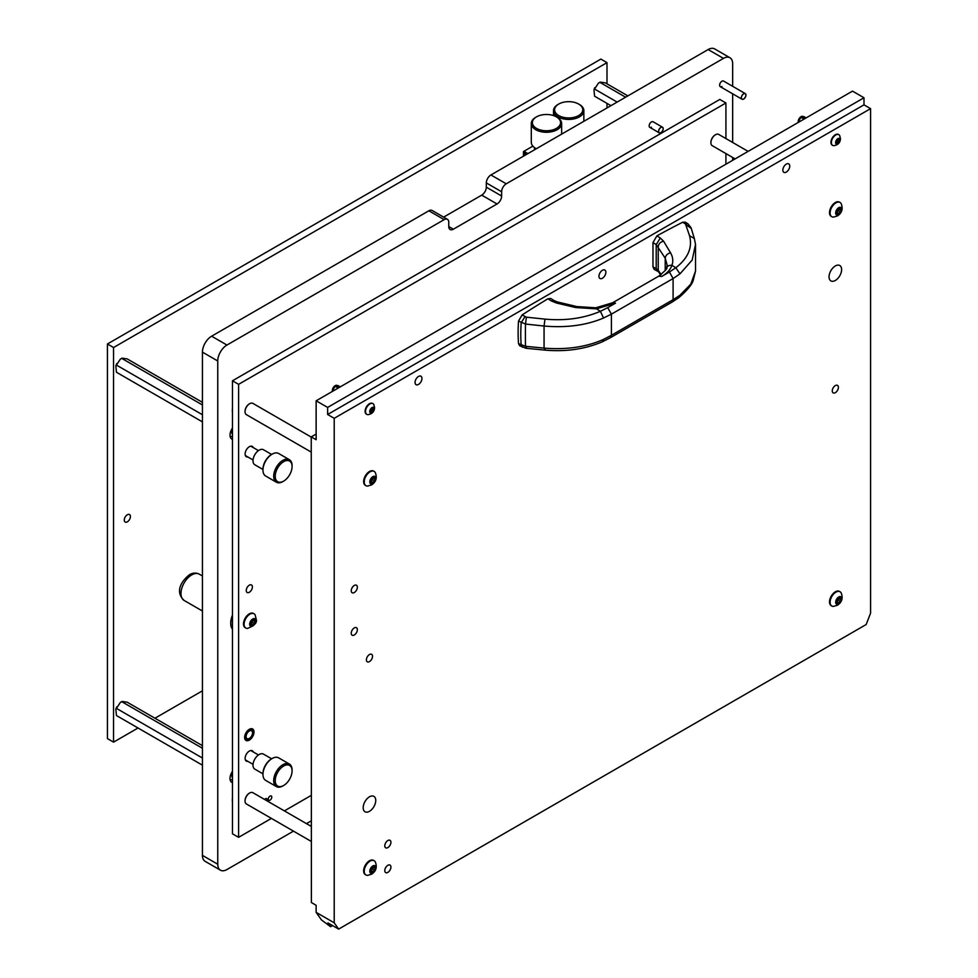 <?xml version="1.0" encoding="UTF-8"?>
<svg xmlns="http://www.w3.org/2000/svg" width="978" height="978" viewBox="0 0 978 978"><rect width="100%" height="100%" fill="white"/><g stroke="black" fill="none" stroke-linecap="round" stroke-linejoin="round"><path stroke-width="1.47" d="M662.522 127.213A3.252 1.883 -60 0 1 663.023 129.817A3.252 1.883 -60 0 1 660.896 132.69A3.252 1.883 -60 0 1 659.27 132.849A3.252 1.883 -60 0 1 658.769 130.245A3.252 1.883 -60 0 1 660.896 127.372A3.252 1.883 -60 0 1 662.522 127.213L653.072 121.761A3.252 1.883 120 0 0 651.446 121.92A3.252 1.883 120 0 0 649.319 124.781A3.252 1.883 120 0 0 649.82 127.384A3.252 1.883 120 0 0 651.446 127.226M745.273 93.595A3.252 1.883 -60 0 1 745.688 96.455A3.252 1.883 -60 0 1 742.021 99.23A3.252 1.883 -60 0 1 741.605 96.37A3.252 1.883 -60 0 1 745.273 93.595L723.561 81.052A3.252 1.883 120 0 0 721.935 81.223A3.252 1.883 120 0 0 719.808 84.084A3.252 1.883 120 0 0 720.309 86.687A3.252 1.883 120 0 0 721.935 86.529M232.471 408.425A14.083 8.13 120 0 0 232.471 412.447M232.471 797.987A14.083 8.13 120 0 0 232.471 802.009M232.471 615.076A16.357 9.45 120 0 0 232.471 629.245M232.471 428.046A8.668 5 120 0 0 231.81 439.085A8.668 5 120 0 0 232.471 439.366M232.471 771.336A8.668 5 120 0 0 231.81 782.376A8.668 5 120 0 0 232.471 782.657M447.423 219.316A6.504 3.753 120 0 0 444.171 219.634L428.853 210.796A6.504 3.753 -60 0 1 432.105 210.466L447.423 219.316A6.504 3.753 120 0 1 448.768 222.287L448.768 226.541A6.504 3.753 120 0 0 450.124 229.512A6.504 3.753 120 0 0 453.376 229.194L497.044 203.974A6.504 3.753 120 0 0 501.641 196.016L501.641 191.774L486.323 182.923A6.504 3.753 -60 0 1 490.919 174.964L506.237 183.803A6.504 3.753 120 0 0 501.641 191.774M444.171 219.634L226.945 345.051A13.007 7.506 120 0 0 217.752 360.98L217.752 864.234A13.007 7.506 120 0 0 220.453 870.188A13.007 7.506 120 0 0 226.945 869.54L293.473 831.141M306.469 823.635L311.383 820.799M732.656 160.319L732.656 157.47M732.656 142.458L732.656 93.815M732.656 86.308L732.656 63.704A13.007 7.506 120 0 0 729.967 57.751A13.007 7.506 120 0 0 723.463 58.387L506.237 183.803M729.967 57.751L714.649 48.9A13.007 7.506 120 0 0 708.145 49.548L490.919 174.964M428.853 210.796L211.627 336.2A13.007 7.506 120 0 0 202.434 352.129L202.434 855.383A13.007 7.506 120 0 0 205.123 861.337L220.453 870.188M443.633 217.128L481.726 195.135A6.504 3.753 120 0 0 486.323 187.165L486.323 182.923M270.014 800.175A2.494 1.443 120 0 0 271.639 797.987A2.494 1.443 120 0 0 271.261 795.982A2.494 1.443 120 0 0 270.014 796.104A2.494 1.443 120 0 0 268.388 798.305A2.494 1.443 120 0 0 268.767 800.297A2.494 1.443 120 0 0 270.014 800.175M266.982 800.835A2.494 1.443 120 0 0 266.664 798.635A2.494 1.443 120 0 0 265.417 798.757A2.494 1.443 120 0 0 264.61 799.454M249.329 729.307A6.614 3.814 -60 0 1 252.63 728.977A6.614 3.814 -60 0 1 253.644 734.282A6.614 3.814 -60 0 1 249.329 740.101A6.614 3.814 -60 0 1 246.016 740.432A6.614 3.814 -60 0 1 245.001 735.138A6.614 3.814 -60 0 1 249.329 729.307M253.278 447.606A5.966 3.435 120 0 0 252.3 446.42A5.966 3.435 120 0 0 249.329 446.714A5.966 3.435 120 0 0 245.429 451.97A5.966 3.435 120 0 0 246.346 456.738A5.966 3.435 120 0 0 247.862 456.983M253.278 751.96A5.966 3.435 120 0 0 252.3 750.774A5.966 3.435 120 0 0 249.329 751.08A5.966 3.435 120 0 0 245.429 756.324A5.966 3.435 120 0 0 246.346 761.104A5.966 3.435 120 0 0 247.862 761.349M249.329 592.252A4.34 2.506 120 0 0 252.153 588.438A4.34 2.506 120 0 0 251.493 584.966A4.34 2.506 120 0 0 249.329 585.174A4.34 2.506 120 0 0 246.493 589A4.34 2.506 120 0 0 247.153 592.472A4.34 2.506 120 0 0 249.329 592.252M725.92 138.57L725.92 102.983L238.595 384.342L232.471 380.797L232.471 833.794L238.595 837.339L271.407 818.403M238.595 384.342L238.595 837.339M284.402 810.896L311.383 795.31M725.92 102.983L719.784 99.45L232.471 380.797M725.92 164.206L725.92 153.583M251.089 730.578A4.548 2.628 120 0 0 246.823 733.806A4.548 2.628 120 0 0 247.043 738.647A4.548 2.628 120 0 0 247.568 738.83A4.548 2.628 120 0 0 251.823 735.603A4.548 2.628 120 0 0 251.603 730.762A4.548 2.628 120 0 0 251.089 730.578M127.336 521.836A4.34 2.506 120 0 0 130.172 518.01A4.34 2.506 120 0 0 129.512 514.538A4.34 2.506 120 0 0 127.336 514.758A4.34 2.506 120 0 0 124.512 518.572A4.34 2.506 120 0 0 125.172 522.044A4.34 2.506 120 0 0 127.336 521.836M606.996 107.935L606.996 103.375M606.996 83.839L606.996 62.641L113.546 347.532L113.546 742.143L138.032 727.999M113.546 347.532L107.421 343.987L600.871 59.096L606.996 62.641M154.952 718.231L202.434 690.823M107.421 343.987L107.421 738.598L113.546 742.143M232.471 629.086A16.259 9.389 -60 0 1 232.471 615.248M283.644 785.493A11.919 6.883 -60 0 1 275.221 780.627A11.919 6.883 -60 0 1 283.644 766.031A11.919 6.883 -60 0 1 292.08 770.896A11.919 6.883 -60 0 1 283.657 785.493A11.919 6.883 -60 0 1 283.644 785.493L282.887 785.933A13.007 7.506 -60 0 1 276.383 786.581A13.007 7.506 -60 0 1 274.39 776.153A13.007 7.506 -60 0 1 282.887 764.698A13.007 7.506 -60 0 1 289.39 764.05A13.007 7.506 -60 0 1 292.08 770.004A13.007 7.506 -60 0 1 292.067 770.468M262.972 773.977A11.919 6.883 -60 0 1 262.96 773.549A11.919 6.883 -60 0 1 271.395 758.952L272.153 758.5A13.007 7.506 -60 0 1 278.657 757.864L289.39 764.05M262.96 773.83L254.793 769.111A8.668 5 -60 0 1 253.473 762.168A8.668 5 -60 0 1 259.133 754.527A8.668 5 -60 0 1 263.461 754.099L271.639 758.818M271.395 758.952L272.153 758.5A13.007 7.506 -60 0 0 262.96 774.429A13.007 7.506 -60 0 0 265.661 780.383L276.383 786.581M283.644 481.127A11.919 6.883 -60 0 1 275.221 476.262A11.919 6.883 -60 0 1 283.644 461.665A11.919 6.883 -60 0 1 292.08 466.53A11.919 6.883 -60 0 1 283.657 481.127A11.919 6.883 -60 0 1 283.644 481.127L282.887 481.567A13.007 7.506 -60 0 1 276.383 482.215A13.007 7.506 -60 0 1 274.39 471.799A13.007 7.506 -60 0 1 282.887 460.332A13.007 7.506 -60 0 1 289.39 459.697A13.007 7.506 -60 0 1 292.08 465.65A13.007 7.506 -60 0 1 292.067 466.103M262.972 469.611A11.919 6.883 -60 0 1 262.96 469.183A11.919 6.883 -60 0 1 271.395 454.587L272.153 454.147A13.007 7.506 -60 0 1 278.657 453.499L289.39 459.697M262.96 469.464L254.793 464.746A8.668 5 -60 0 1 253.473 457.802A8.668 5 -60 0 1 259.133 450.161A8.668 5 -60 0 1 263.461 449.733L271.639 454.452M271.395 454.587L272.153 454.147A13.007 7.506 -60 0 0 262.96 470.076A13.007 7.506 -60 0 0 265.661 476.029L276.383 482.215M528.034 153.522L523.474 151.553L532.863 146.138M523.474 156.162L523.474 151.553M525.394 155.05L525.394 152.006M524.245 155.71L524.245 152.006M627.876 95.893L605.309 82.861L600.26 82.115L598.414 83.179L593.976 89.939L594.587 96.211L610.957 105.661M594.587 89.059L617.142 102.079M599.954 82.384L625.602 97.201M594.905 87.555A8.105 4.682 120 0 0 593.976 89.939M600.26 82.115A8.105 4.682 120 0 0 598.414 83.179M581.702 112.91A14.083 8.13 0 0 0 578.646 104.047A14.083 8.13 0 0 0 558.731 104.047A14.083 8.13 0 0 0 555.675 106.688A14.083 8.13 0 0 0 563.304 117.311A14.083 8.13 0 0 0 581.702 112.91M579.013 104.267A15.171 8.753 180 0 1 579.416 104.487A15.171 8.753 180 0 1 583.854 110.685A15.171 8.753 180 0 1 582.705 114.035A15.171 8.753 180 0 1 565.736 119.267A15.171 8.753 180 0 1 553.511 110.685A15.171 8.753 180 0 1 554.673 107.335A15.171 8.753 180 0 1 557.961 104.487A15.171 8.753 180 0 1 558.352 104.267M559.489 125.734A14.083 8.13 0 0 0 556.433 116.871A14.083 8.13 0 0 0 536.506 116.871A14.083 8.13 0 0 0 533.45 119.512A14.083 8.13 0 0 0 541.078 130.147A14.083 8.13 0 0 0 559.489 125.734M556.8 117.091A15.171 8.753 180 0 1 557.191 117.323A15.171 8.753 180 0 1 561.641 123.509A15.171 8.753 180 0 1 560.48 126.859A15.171 8.753 180 0 1 543.511 132.103A15.171 8.753 180 0 1 531.298 123.509A15.171 8.753 180 0 1 532.448 120.16A15.171 8.753 180 0 1 535.736 117.323A15.171 8.753 180 0 1 536.14 117.091M531.298 123.509L531.298 142.262A15.171 8.753 0 0 0 535.736 148.46L536.274 148.766A14.083 8.13 180 0 1 536.14 148.68M202.434 402.349L127.189 358.914L122.14 358.156L120.282 359.232L115.844 365.98L116.455 372.251L202.434 421.885M116.455 365.1L202.434 414.733M121.822 358.425L202.434 404.965M116.773 363.596A8.105 4.682 120 0 0 115.844 365.98M122.14 358.156A8.105 4.682 120 0 0 120.282 359.232M202.434 745.639L127.189 702.204L122.14 701.446L120.282 702.522L115.844 709.27L116.455 715.541L202.434 765.175M116.455 708.39L202.434 758.023M121.822 701.715L202.434 748.256M116.773 706.886A8.105 4.682 120 0 0 115.844 709.27M122.14 701.446A8.105 4.682 120 0 0 120.282 702.522M254.402 619.808A1.235 0.709 -60 0 1 254.463 619.404L254.317 618.707L253.375 619.306A1.235 0.709 -60 0 1 252.018 620.101L250.918 621.458A1.235 0.709 -60 0 1 250.246 623.206L250.246 624.661A1.235 0.709 -60 0 1 250.918 625.627L251.065 626.323L252.018 625.724A1.235 0.709 -60 0 1 253.375 624.942L254.463 623.585A1.235 0.709 -60 0 1 255.148 621.825L255.148 620.37A1.235 0.709 -60 0 1 254.402 619.808M251.199 623.671L252.165 622.252A1.235 0.709 -60 0 1 252.85 620.504L253.375 619.624M255.735 620.761A4.291 2.482 -60 0 1 252.691 626.018A4.291 2.482 -60 0 1 249.659 624.27A4.291 2.482 -60 0 1 252.691 619.013A4.291 2.482 -60 0 1 255.735 620.761M247.483 628.426A8.24 4.756 -60 0 1 245.784 628.035A8.24 4.756 -60 0 1 244.084 624.27A8.24 4.756 -60 0 1 247.678 615.981A8.24 4.756 -60 0 1 254.023 613.768A8.24 4.756 -60 0 1 255.197 615.052L256.187 619.16C257.446 622.534 254.549 625.627 247.483 628.426M253.718 613.622A8.24 4.756 120 0 0 253.436 613.438A8.24 4.756 120 0 0 247.092 615.639A8.24 4.756 120 0 0 243.498 623.927A8.24 4.756 120 0 0 245.209 627.705A8.24 4.756 120 0 0 245.502 627.852M249.855 624.16A1.235 0.709 -60 0 1 251.077 623.609L253.241 624.869M658.671 131.309A3.142 1.809 -60 0 1 660.896 127.47A3.142 1.809 -60 0 1 663.121 128.741A3.142 1.809 -60 0 1 660.896 132.592A3.142 1.809 -60 0 1 658.671 131.309M742.62 99.279A3.142 1.809 -60 0 1 741.679 96.37A3.142 1.809 -60 0 1 744.674 93.546A3.142 1.809 -60 0 1 745.615 96.455A3.142 1.809 -60 0 1 742.62 99.279M232.471 777.644A4.291 2.482 -60 0 1 231.884 775.921A4.291 2.482 -60 0 1 232.471 773.512M232.471 774.857L232.471 776.312L231.933 776.006M232.471 434.354A4.291 2.482 -60 0 1 231.884 432.631A4.291 2.482 -60 0 1 232.471 430.222M232.471 431.567L232.471 433.022L231.933 432.716M610.284 337.777L671.972 302.153L673.096 299.684L679.967 295.246L690.774 284.158L695.529 271.077L695.517 244.402L692.179 260.038L679.967 273.877L673.096 278.547L669.429 272.006L661.641 276.505L658.769 276.138L612.644 302.764L615.517 303.131L607.741 307.63L611.397 314.158L603.524 318.009C586.433 325.295 566.604 327.972 544.061 326.029L525.504 324.06L518.536 321.053A162.544 93.839 120 0 0 518.12 332.581A162.544 93.839 120 0 0 518.536 343.62L525.504 346.298L544.061 348.119C566.604 349.916 586.421 347.007 603.524 339.39L611.397 335.295L610.284 337.777L602.448 341.75C584.978 349.207 565.651 351.982 544.477 350.075L525.895 348.254L519.697 345.772L518.536 343.62M603.524 318.009L600.406 311.297C583.854 318.363 565.382 320.967 544.978 319.121L544.061 326.029L544.061 348.119L544.978 349.293M695.529 271.077L693.316 279.965C692.448 284.036 687.644 289.904 678.915 297.593L679.967 295.246M689.514 235.674L685.529 224.011L686.825 223.607L687.999 223.852L691.067 227.74L694.343 238.534L689.514 235.674C692.656 247.483 688.096 258.18 675.835 267.752L669.429 272.006M544.978 319.121L526.384 317.178L525.504 324.06A162.544 23.044 95.8 0 0 525.504 346.298L526.384 347.496M607.741 307.63L600.406 311.297L596.519 308.852L575.675 307.557L556.458 303.009L551.311 300.931L554.123 300.613L550.761 298.51L547.912 298.791A1002.083 578.56 120 0 0 522.118 314.928L526.384 317.178M685.529 224.011L682.681 222.238A1002.083 578.56 120 0 0 656.898 235.869L652.974 242.568L652.974 266.872L654.16 269.39L657.522 271.163L656.214 268.583L652.974 266.872M652.974 242.568L656.214 244.598L660.297 238.009L663.573 241.175L670.517 252.801C672.937 256.945 673.414 261.114 671.935 265.319L675.835 267.752L679.967 273.877M524.941 316.713L521.188 322.728A162.544 93.839 120 0 0 520.785 334.121A162.544 93.839 120 0 0 521.188 345.026L522.46 347.239M575.675 307.557L576.824 306.579L557.631 302.006L556.458 303.009M522.118 314.928L518.536 321.053M657.522 271.163L658.793 272.128L658.231 270.221L656.214 268.583L656.214 244.598L665.211 258.216L667.167 265.087M687.999 223.852L685.211 222.128L682.681 222.238M663.573 241.175C660.37 242.018 658.597 243.828 658.231 246.615L658.231 270.221L661.128 274.598M798.867 122.091A4.34 2.506 -60 0 1 801.251 117.446L802.608 116.663A4.34 2.506 -60 0 1 803.647 116.578A4.34 2.506 -60 0 1 804.099 116.749L806.104 117.91M802.608 116.663L805.444 118.289M798.292 122.421A3.985 2.298 -60 0 1 798.195 121.602A3.985 2.298 -60 0 1 801.006 116.712A3.985 2.298 -60 0 1 802.583 116.358L803.647 116.578M804.087 119.084L801.251 117.446M332.997 391.053A4.34 2.506 -60 0 1 335.381 386.408L336.738 385.625A4.34 2.506 -60 0 1 337.777 385.54A4.34 2.506 -60 0 1 338.229 385.711L340.246 386.872M336.738 385.625L339.574 387.264M332.434 391.383A3.985 2.298 -60 0 1 332.324 390.564A3.985 2.298 -60 0 1 335.136 385.687A3.985 2.298 -60 0 1 336.725 385.332L337.777 385.54M338.217 388.046L335.381 386.408M839.1 139.304L839.026 138.509L836.557 140.319L835.713 142.482L836.691 143.986L839.136 142.018L839.87 139.72L839.1 139.304M838.256 142.935L836.141 141.712L837.376 139.512M840.114 139.952A3.191 1.834 -60 0 1 837.865 143.852A3.191 1.834 -60 0 1 835.615 142.556A3.191 1.834 -60 0 1 837.865 138.644A3.191 1.834 -60 0 1 840.114 139.952M833.916 145.661A6.174 3.57 -60 0 1 832.657 145.38A6.174 3.57 -60 0 1 831.386 142.556A6.174 3.57 -60 0 1 834.075 136.333A6.174 3.57 -60 0 1 838.843 134.683A6.174 3.57 -60 0 1 839.711 135.624L840.469 138.729C840.188 142.715 837.999 145.025 833.916 145.661M838.623 134.573A6.174 3.57 120 0 0 838.427 134.438A6.174 3.57 120 0 0 833.659 136.101A6.174 3.57 120 0 0 830.97 142.311A6.174 3.57 120 0 0 832.254 145.135A6.174 3.57 120 0 0 832.461 145.245M370.772 412.166L370.833 412.948L373.303 411.151L374.146 408.975L373.168 407.484L370.723 409.452L369.99 411.75L370.772 412.166M372.398 411.897L370.271 410.674L371.554 408.511M369.745 411.518A3.191 1.834 -60 0 1 371.995 407.618A3.191 1.834 -60 0 1 374.244 408.914A3.191 1.834 -60 0 1 371.995 412.814A3.191 1.834 -60 0 1 369.745 411.518M365.515 411.518A6.174 3.57 -60 0 1 368.205 405.295A6.174 3.57 -60 0 1 372.973 403.645A6.174 3.57 -60 0 1 373.84 404.586L374.598 407.692C374.317 411.677 372.129 413.987 368.046 414.635A6.174 3.57 -60 0 1 366.799 414.342A6.174 3.57 -60 0 1 365.515 411.518M372.752 403.535A6.174 3.57 120 0 0 372.557 403.401A6.174 3.57 120 0 0 367.801 405.063A6.174 3.57 120 0 0 365.1 411.273A6.174 3.57 120 0 0 366.383 414.11A6.174 3.57 120 0 0 366.591 414.207M710.908 142.531A6.064 3.509 -60 0 1 710.896 142.36A6.064 3.509 -60 0 1 715.187 134.927L715.493 134.744A6.504 3.753 120 0 0 710.896 142.715A6.504 3.753 120 0 0 712.241 145.685L735.126 158.888M748.121 151.382L718.744 134.426A6.504 3.753 120 0 0 715.493 134.744L715.187 134.927M245.038 411.493A6.064 3.509 -60 0 1 245.038 411.322A6.064 3.509 -60 0 1 249.329 403.89L249.634 403.718A6.504 3.753 120 0 0 245.038 411.677A6.504 3.753 120 0 0 246.383 414.648L311.236 452.093M311.236 437.08L252.886 403.388A6.504 3.753 120 0 0 249.634 403.718L249.329 403.89M245.038 800.799A6.064 3.509 -60 0 1 245.038 800.615A6.064 3.509 -60 0 1 249.329 793.195L249.634 793.011A6.504 3.753 120 0 0 245.038 800.97A6.504 3.753 120 0 0 246.383 803.953L311.383 841.483M311.383 826.471L252.886 792.693A6.504 3.753 120 0 0 249.634 793.011L249.329 793.195M836.545 602.521L837.034 601.629A1.235 0.709 -60 0 1 838.219 600.162L838.965 598.609M840.2 601.604A1.235 0.709 -60 0 1 840.518 601.494L841.141 599.869A1.235 0.709 -60 0 1 841.141 598.291L841.19 597.179L840.518 597.399A1.235 0.709 -60 0 1 839.332 597.301L838.073 598.023A1.235 0.709 -60 0 1 836.899 599.49L836.276 601.115A1.235 0.709 -60 0 1 836.276 602.68L836.214 603.805L836.899 603.573A1.235 0.709 -60 0 1 838.073 603.683L839.332 602.949A1.235 0.709 -60 0 1 840.2 601.604M838.708 603.988A4.291 2.482 -60 0 1 835.677 602.24A4.291 2.482 -60 0 1 838.708 596.983A4.291 2.482 -60 0 1 841.74 598.732A4.291 2.482 -60 0 1 838.708 603.988M833.488 606.397A8.24 4.756 -60 0 1 831.801 606.005A8.24 4.756 -60 0 1 830.542 599.416A8.24 4.756 -60 0 1 835.921 592.155A8.24 4.756 -60 0 1 840.041 591.751A8.24 4.756 -60 0 1 841.214 593.023C843.183 598.108 841.96 602.167 837.547 605.199L833.488 606.397M839.735 591.592A8.24 4.756 120 0 0 839.454 591.409A8.24 4.756 120 0 0 835.334 591.812A8.24 4.756 120 0 0 829.955 599.074A8.24 4.756 120 0 0 831.214 605.675A8.24 4.756 120 0 0 831.52 605.822M841.019 599.795L838.843 598.536A1.235 0.709 -60 0 1 838.708 597.203M836.545 213.228L837.034 212.324A1.235 0.709 -60 0 1 838.219 210.869L838.965 209.316M840.2 212.299A1.235 0.709 -60 0 1 840.518 212.189L841.141 210.563A1.235 0.709 -60 0 1 841.141 208.999L841.19 207.874L840.518 208.106A1.235 0.709 -60 0 1 839.332 207.996L838.073 208.73A1.235 0.709 -60 0 1 836.899 210.184L836.276 211.81A1.235 0.709 -60 0 1 836.276 213.387L836.214 214.5L836.899 214.28A1.235 0.709 -60 0 1 838.073 214.378L839.332 213.656A1.235 0.709 -60 0 1 840.2 212.299M838.708 214.695A4.291 2.482 -60 0 1 835.677 212.947A4.291 2.482 -60 0 1 838.708 207.691A4.291 2.482 -60 0 1 841.74 209.439A4.291 2.482 -60 0 1 838.708 214.695M833.488 217.092A8.24 4.756 -60 0 1 831.801 216.713A8.24 4.756 -60 0 1 830.542 210.111A8.24 4.756 -60 0 1 835.921 202.862A8.24 4.756 -60 0 1 840.041 202.446A8.24 4.756 -60 0 1 841.214 203.717C843.183 208.815 841.96 212.874 837.547 215.893L833.488 217.092M839.735 202.299A8.24 4.756 120 0 0 839.454 202.116A8.24 4.756 120 0 0 835.334 202.519A8.24 4.756 120 0 0 829.955 209.781A8.24 4.756 120 0 0 831.214 216.37A8.24 4.756 120 0 0 831.52 216.529M841.019 210.49L838.843 209.243A1.235 0.709 -60 0 1 838.708 207.911M370.674 482.191L371.175 481.298A1.235 0.709 -60 0 1 372.349 479.831L373.095 478.279M374.329 481.274A1.235 0.709 -60 0 1 374.647 481.152L375.271 479.538A1.235 0.709 -60 0 1 375.271 477.961L375.332 476.848L374.647 477.068A1.235 0.709 -60 0 1 373.474 476.958L372.215 477.692A1.235 0.709 -60 0 1 371.029 479.159L370.405 480.773A1.235 0.709 -60 0 1 370.405 482.35L370.356 483.474L371.029 483.242A1.235 0.709 -60 0 1 372.215 483.352L373.474 482.619A1.235 0.709 -60 0 1 374.329 481.274M372.838 483.658A4.291 2.482 -60 0 1 369.806 481.909A4.291 2.482 -60 0 1 372.838 476.653A4.291 2.482 -60 0 1 375.87 478.401A4.291 2.482 -60 0 1 372.838 483.658M367.63 486.054A8.24 4.756 -60 0 1 365.931 485.675A8.24 4.756 -60 0 1 364.672 479.073A8.24 4.756 -60 0 1 370.051 471.824A8.24 4.756 -60 0 1 374.171 471.408A8.24 4.756 -60 0 1 375.344 472.692C377.312 477.777 376.09 481.836 371.677 484.868L367.63 486.054M373.865 471.262A8.24 4.756 120 0 0 373.584 471.078A8.24 4.756 120 0 0 369.464 471.482A8.24 4.756 120 0 0 364.085 478.743A8.24 4.756 120 0 0 365.356 485.345A8.24 4.756 120 0 0 365.65 485.491M375.149 479.464L372.973 478.205A1.235 0.709 -60 0 1 372.838 476.873M370.674 871.484L371.175 870.591A1.235 0.709 -60 0 1 372.349 869.124L373.095 867.584M374.329 870.567A1.235 0.709 -60 0 1 374.647 870.457L375.271 868.831A1.235 0.709 -60 0 1 375.271 867.266L375.332 866.141L374.647 866.361A1.235 0.709 -60 0 1 373.474 866.264L372.215 866.985A1.235 0.709 -60 0 1 371.029 868.452L370.405 870.078A1.235 0.709 -60 0 1 370.405 871.642L370.356 872.767L371.029 872.547A1.235 0.709 -60 0 1 372.215 872.645L373.474 871.924A1.235 0.709 -60 0 1 374.329 870.567M372.838 872.963A4.291 2.482 -60 0 1 369.806 871.202A4.291 2.482 -60 0 1 372.838 865.946A4.291 2.482 -60 0 1 375.87 867.706A4.291 2.482 -60 0 1 372.838 872.963M367.63 875.359A8.24 4.756 -60 0 1 365.931 874.98A8.24 4.756 -60 0 1 364.672 868.378A8.24 4.756 -60 0 1 370.051 861.117A8.24 4.756 -60 0 1 374.171 860.713A8.24 4.756 -60 0 1 375.344 861.985C377.312 867.083 376.09 871.141 371.677 874.161L367.63 875.359M373.865 860.567A8.24 4.756 120 0 0 373.584 860.371A8.24 4.756 120 0 0 369.464 860.787A8.24 4.756 120 0 0 364.085 868.036A8.24 4.756 120 0 0 365.356 874.638A8.24 4.756 120 0 0 365.65 874.797M375.149 868.757L372.973 867.51A1.235 0.709 -60 0 1 372.838 866.178M387.863 865.298A4.34 2.506 120 0 0 385.026 869.112A4.34 2.506 120 0 0 385.687 872.584A4.34 2.506 120 0 0 387.863 872.376A4.34 2.506 120 0 0 390.687 868.55A4.34 2.506 120 0 0 390.026 865.078A4.34 2.506 120 0 0 387.863 865.298M387.863 840.518A4.34 2.506 120 0 0 385.026 844.344A4.34 2.506 120 0 0 385.687 847.816A4.34 2.506 120 0 0 387.863 847.596A4.34 2.506 120 0 0 390.687 843.782A4.34 2.506 120 0 0 390.026 840.31A4.34 2.506 120 0 0 387.863 840.518M354.293 585.443A4.34 2.506 120 0 0 351.469 589.269A4.34 2.506 120 0 0 352.129 592.741A4.34 2.506 120 0 0 354.293 592.521A4.34 2.506 120 0 0 357.129 588.707A4.34 2.506 120 0 0 356.469 585.235A4.34 2.506 120 0 0 354.293 585.443M354.293 627.913A4.34 2.506 120 0 0 351.469 631.727A4.34 2.506 120 0 0 352.129 635.211A4.34 2.506 120 0 0 354.293 634.991A4.34 2.506 120 0 0 357.129 631.177A4.34 2.506 120 0 0 356.469 627.693A4.34 2.506 120 0 0 354.293 627.913M602.399 270.295A4.878 2.812 120 0 0 599.221 274.586A4.878 2.812 120 0 0 599.966 278.498A4.878 2.812 120 0 0 602.399 278.253A4.878 2.812 120 0 0 605.59 273.962A4.878 2.812 120 0 0 604.844 270.05A4.878 2.812 120 0 0 602.399 270.295M418.511 376.457A4.878 2.812 120 0 0 415.32 380.76A4.878 2.812 120 0 0 416.066 384.672A4.878 2.812 120 0 0 418.511 384.427A4.878 2.812 120 0 0 421.689 380.124A4.878 2.812 120 0 0 420.943 376.224A4.878 2.812 120 0 0 418.511 376.457M786.3 164.121A4.878 2.812 120 0 0 783.109 168.412A4.878 2.812 120 0 0 783.855 172.324A4.878 2.812 120 0 0 786.3 172.079A4.878 2.812 120 0 0 789.478 167.788A4.878 2.812 120 0 0 788.733 163.876A4.878 2.812 120 0 0 786.3 164.121M835.334 265.955A8.888 5.135 120 0 0 829.527 273.791A8.888 5.135 120 0 0 830.897 280.906A8.888 5.135 120 0 0 835.334 280.466A8.888 5.135 120 0 0 841.141 272.642A8.888 5.135 120 0 0 839.784 265.515A8.888 5.135 120 0 0 835.334 265.955M369.464 796.813A8.888 5.135 120 0 0 363.669 804.649A8.888 5.135 120 0 0 365.026 811.764A8.888 5.135 120 0 0 369.464 811.324A8.888 5.135 120 0 0 375.271 803.5A8.888 5.135 120 0 0 373.914 796.373A8.888 5.135 120 0 0 369.464 796.813M835.334 385.576A4.34 2.506 120 0 0 832.498 389.403A4.34 2.506 120 0 0 833.17 392.875A4.34 2.506 120 0 0 835.334 392.655A4.34 2.506 120 0 0 838.17 388.841A4.34 2.506 120 0 0 837.498 385.369A4.34 2.506 120 0 0 835.334 385.576M369.464 654.539A4.34 2.506 120 0 0 366.64 658.365A4.34 2.506 120 0 0 367.3 661.837A4.34 2.506 120 0 0 369.464 661.617A4.34 2.506 120 0 0 372.3 657.803A4.34 2.506 120 0 0 371.64 654.331A4.34 2.506 120 0 0 369.464 654.539M870.579 108.644L334.219 418.315L334.219 922.804L338.645 929.1L866.153 624.539L870.579 613.145L870.579 108.644L863.99 104.842L863.99 97.763L852.498 91.125L316.139 400.797L327.63 407.423L863.99 97.763M338.645 929.1L327.923 922.902L330.576 926.679L321.444 919.919L316.139 912.364L316.139 905.286L311.383 902.547L311.236 436.897L316.139 434.061M330.576 926.679L332.52 925.567M316.139 912.364L334.219 922.804M334.219 418.315L327.63 414.501L327.63 407.423M316.139 400.797L316.139 439.721L311.236 436.897M327.63 414.501L863.99 104.842M723.463 58.387L708.145 49.548M217.752 360.98L202.434 352.129M226.945 345.051L211.627 336.2M217.752 864.234L202.434 855.383M486.323 187.165L501.641 196.016M481.726 195.135L497.044 203.974M448.768 226.541L453.376 229.194M247.226 739.625A5.416 3.13 120 0 0 252.532 735.273A5.416 3.13 120 0 0 251.419 729.796A5.416 3.13 120 0 0 246.114 734.136A5.416 3.13 120 0 0 247.226 739.625M202.434 611.018L184.121 600.443A15.171 8.753 -60 0 1 181.798 588.279A15.171 8.753 -60 0 1 191.7 574.917A15.171 8.753 -60 0 1 199.292 574.159L202.434 575.981M253.644 618.927L254.463 619.404M252.85 620.504L255.148 621.825M250.979 625.125L252.018 625.724M252.165 622.252L254.463 623.585M673.096 299.684L611.397 335.295L611.397 314.158L673.096 278.547L673.096 299.684M658.769 276.138L658.769 276.138C665.284 270.747 667.913 267.972 666.666 267.838L667.167 264.977M603.524 339.39L602.448 341.75M612.644 302.764L595.81 307.789L596.519 308.852L615.517 303.131M661.641 276.505C666.91 273.424 670.346 269.696 671.935 265.319C668.622 265.099 666.8 266.322 666.47 268.999M551.311 300.931L547.912 298.791M656.898 235.869L660.297 238.009M691.201 228.4L686.275 224.867M576.824 306.579L595.81 307.789M665.211 270.588L665.211 258.216C665.578 255.466 667.338 253.657 670.517 252.801M837.596 139.585L839.625 140.759M836.63 143.118L837.376 143.546M836.838 140.685L839.136 142.018M370.968 409.648L373.266 410.98M370.76 412.093L371.506 412.52M371.726 408.547L373.755 409.721M838.219 600.162L840.518 601.494M840.102 597.692L841.141 598.291M836.08 603.096L836.899 603.573M837.034 601.629L839.332 602.949M838.219 210.869L840.518 212.189M840.102 208.4L841.141 208.999M836.08 213.803L836.899 214.28M837.034 212.324L839.332 213.656M372.349 479.831L374.647 481.152M374.244 477.362L375.271 477.961M370.21 482.765L371.029 483.242M371.175 481.298L373.474 482.619M372.349 869.124L374.647 870.457M374.244 866.667L375.271 867.266M370.21 872.07L371.029 872.547M371.175 870.591L373.474 871.924M245.307 739.894L246.273 740.248C252.715 738.048 254.561 734.185 251.811 728.634M232.471 798.28L232.312 800.224M232.471 408.718L232.312 410.65M184.121 600.443C174.108 591.201 182.531 580.003 189.536 574.697C192.837 572.753 196.089 572.57 199.292 574.159M292.08 770.896L292.08 770.004M283.657 785.493L282.887 785.933M258.461 754.955L250.796 750.529M253.033 764.344L245.368 759.918M262.96 773.549L262.96 774.429M292.08 466.53L292.08 465.65M283.657 481.127L282.887 481.567M258.461 450.601L250.796 446.176M253.033 459.978L245.368 455.552M262.96 469.183L262.96 470.076M558.731 104.047L557.961 104.487M578.646 104.047L579.416 104.487M583.854 110.685L583.854 121.296M553.511 110.685L553.511 115.587M536.506 116.871L535.736 117.323M556.433 116.871L557.191 117.323M561.641 123.509L561.641 134.133M534.55 147.69L534.55 149.768M249.72 624.086L250.723 624.661M251.016 623.573L253.314 624.893M253.241 619.551L254.659 620.37M659.27 132.849L649.82 127.384M742.021 99.23L720.309 86.687M232.471 779.49L230.197 780.028M232.471 436.2L230.197 436.738M671.972 302.153L678.915 297.593M694.343 238.534L695.517 244.402M557.631 302.006L554.123 300.613M658.793 272.128L660.651 274.94M835.725 142.372L836.447 142.788M836.141 141.712L838.305 142.959M838.256 139.12L839.283 139.707M370.283 410.674L372.447 411.921M372.386 408.083L373.413 408.67M369.855 411.335L370.589 411.762M836.41 602.448L837.828 603.267M838.782 598.512L841.08 599.832M838.574 597.13L839.576 597.705M836.41 213.143L837.828 213.974M838.782 209.206L841.08 210.539M838.574 207.825L839.576 208.412M370.54 482.117L371.97 482.936M372.911 478.181L375.21 479.501M372.704 476.799L373.718 477.374M370.54 871.41L371.97 872.229M372.911 867.474L375.21 868.806M372.704 866.092L373.718 866.679"/></g></svg>
